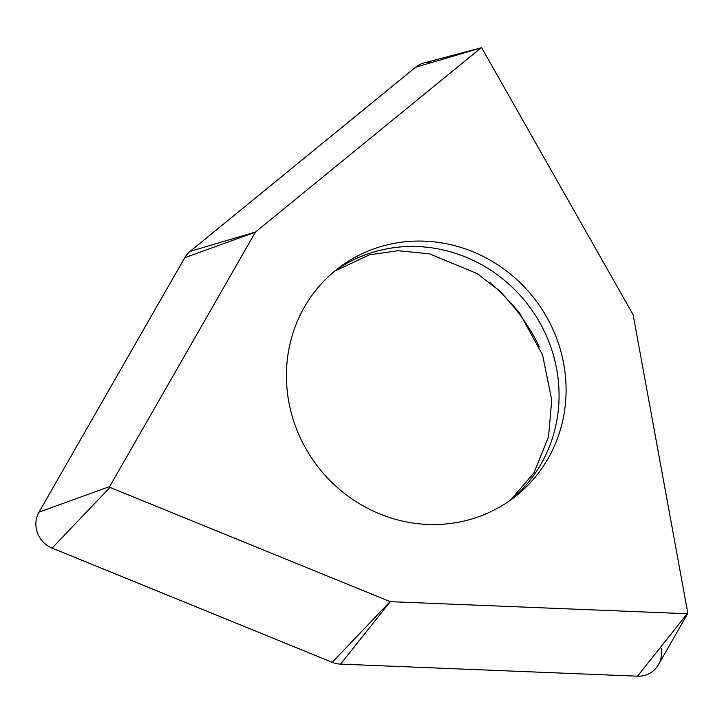 <?xml version="1.0" encoding="UTF-8"?>
<svg xmlns="http://www.w3.org/2000/svg" width="724" height="724" viewBox="0 0 724 724"><rect width="100%" height="100%" fill="white"/><g stroke="black" fill="none" stroke-linecap="round" stroke-linejoin="round"><path stroke-width="1.09" d="M481.189 47.811L424.128 62.925A25.123 23.838 52.5 0 0 415.558 67.287L190.104 251.373A25.123 23.838 52.5 0 0 184.747 257.699L39.006 512.13A25.123 23.838 52.5 0 0 36.2 520.049A25.123 23.838 52.5 0 0 52.119 548.104L332.235 662.306A25.123 23.838 52.5 0 0 340.561 664.125L637.509 676.189A25.123 23.838 52.5 0 0 658.451 664.704L687.737 613.454A0.597 0.57 -127.5 0 1 687.23 613.735L390.29 601.671A0.597 0.57 -127.5 0 1 390.091 601.626L109.985 487.433A0.597 0.57 -127.5 0 1 109.668 486.573L255.409 232.142A0.597 0.57 -127.5 0 1 255.536 231.997L480.989 47.92A0.597 0.57 -127.5 0 1 481.867 48.11L633.066 314.596A0.597 0.57 -127.5 0 1 633.129 314.786L687.8 613.065A0.597 0.57 -127.5 0 1 687.737 613.454M490.058 282.74A188.403 178.765 -127.5 0 1 539.362 346.896M403.431 521.298A144.438 137.053 52.5 0 0 514.275 497.325A144.438 137.053 52.5 0 0 561.453 353.565A144.438 137.053 52.5 0 0 449.079 244.314A144.438 137.053 52.5 0 0 338.235 268.278A144.438 137.053 52.5 0 0 291.057 412.037A144.438 137.053 52.5 0 0 403.431 521.298M432.536 62.264A25.123 23.838 52.5 0 0 415.558 67.287L190.104 251.373A25.123 23.838 52.5 0 0 184.747 257.699L39.006 512.13A25.123 23.838 52.5 0 0 36.2 520.049A25.123 23.838 52.5 0 0 52.119 548.104L332.235 662.306A25.123 23.838 52.5 0 0 340.561 664.125L637.509 676.189A25.123 23.838 52.5 0 0 661.238 656.804A25.123 23.838 52.5 0 0 661.157 648.251M190.104 251.373L255.536 231.997M480.989 47.92L415.558 67.287M637.509 676.189L687.23 613.735M390.29 601.671L340.561 664.125M332.235 662.306L390.091 601.626M109.985 487.433L52.119 548.104M39.006 512.13L109.668 486.573M255.409 232.142L184.747 257.699M334.769 271.038A144.438 137.053 -127.5 0 1 442.056 249.708A144.438 137.053 -127.5 0 1 553.833 356.724A144.438 137.053 -127.5 0 1 510.719 499.967M510.529 500.103L533.941 472.926L548.539 436.726L551.724 400.046L542.529 354.878L519.271 312.424L499.669 290.903L477.007 273.536L429.45 253.798L398.1 250.712L369.475 254.821L334.606 271.174"/></g></svg>
